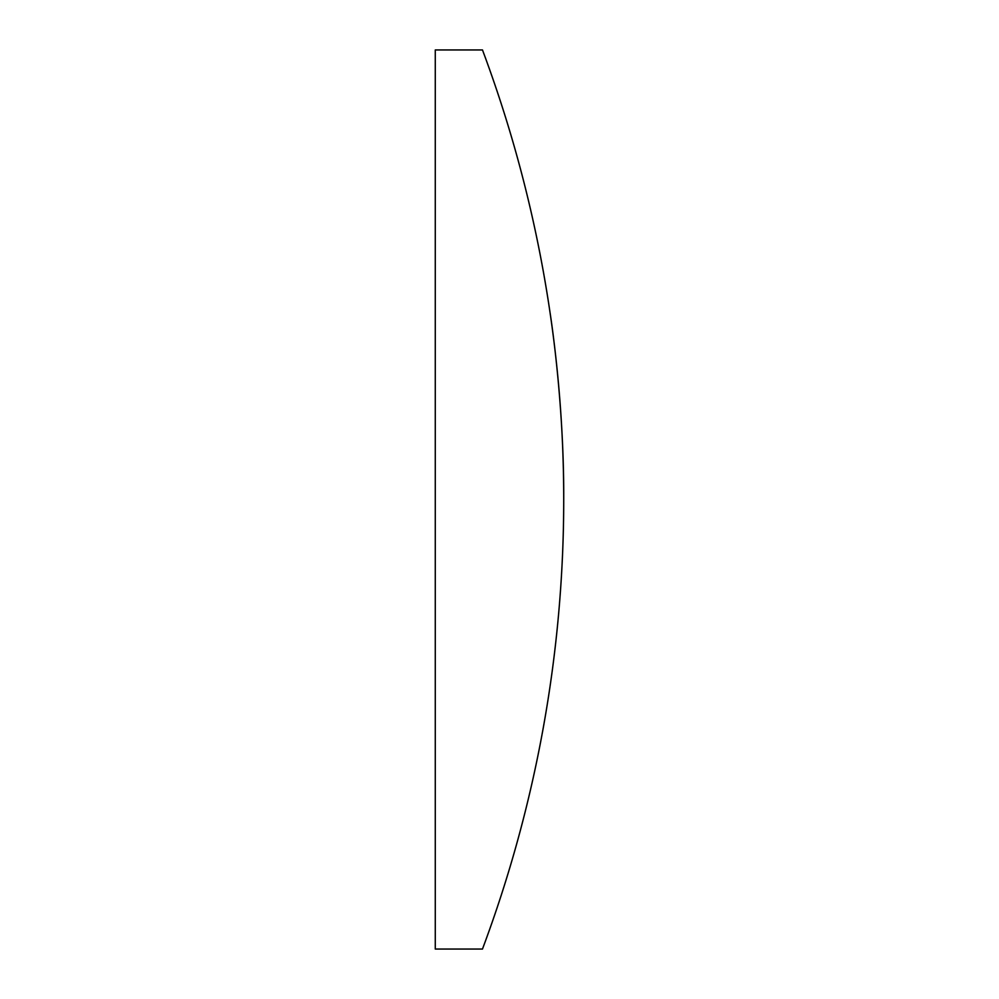 <?xml version="1.0" encoding="UTF-8"?>
<svg xmlns="http://www.w3.org/2000/svg" width="999" height="999" viewBox="0 0 999 999"><rect width="100%" height="100%" fill="white"/><g stroke="black" fill="none" stroke-linecap="round" stroke-linejoin="round"><path stroke-width="1.5" d="M435.277 49.95L435.277 949.05L482.48 949.05A1284.427 1284.427 0 0 0 482.48 49.95L435.277 49.95M563.723 499.5C564.148 399.825 549.762 310.826 550.149 313.261C549.75 310.814 564.148 399.762 563.723 499.5C564.148 399.825 549.762 310.826 550.149 313.261C549.75 310.814 564.148 399.762 563.723 499.5M542.544 731.805L543.906 724.275"/></g></svg>
